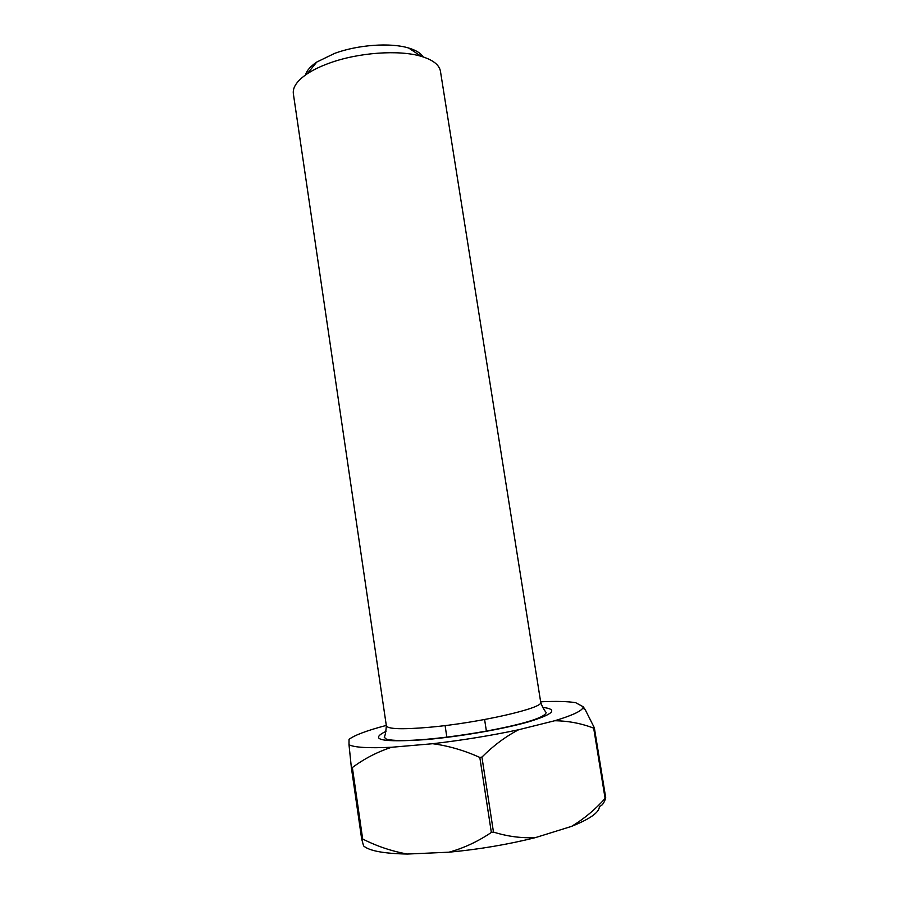 <?xml version="1.0" encoding="UTF-8"?>
<svg xmlns="http://www.w3.org/2000/svg" width="899" height="899" viewBox="0 0 899 899"><rect width="100%" height="100%" fill="white"/><g stroke="black" fill="none" stroke-linecap="round" stroke-linejoin="round"><path stroke-width="1.35" d="M305.536 74.943C306.694 70.639 310.447 66.346 316.774 62.053L334.597 53.389C357.881 44.748 390.582 42.444 408.618 48.007C415.945 50.198 420.811 53.176 423.204 56.94M329.27 63.166C320.505 66.335 313.155 69.875 307.233 73.785C297.131 80.663 292.512 87.315 293.355 93.754L386.356 725.796C387.683 729.1 401.932 729.606 429.093 727.302C479.257 722.953 544.738 707.828 540.704 702.175L440.443 71.246C439.33 64.852 432.925 59.885 421.238 56.334C399.111 49.591 358.218 52.502 329.27 63.166M352.363 767.544L351.352 767.454L361.645 838.823L362.668 839.003L352.363 767.544C364.309 758.655 377.4 751.89 391.638 747.26C368.489 748.328 354.273 747.485 349.003 744.743L349.037 739.371C354.487 735.191 366.882 730.539 386.233 725.437L386.3 725.414M481.931 757.082L479.819 757.43L491.348 832.429L493.472 832.069L481.931 757.082C493.405 745.631 505.654 736.506 518.644 729.741C491.09 735.584 462.434 740.248 432.666 743.72L391.638 747.26M594.34 727.774L593.677 728.134L605.106 798.436L605.746 797.975L594.34 727.774L585.328 709.884L583.237 706.783L582.867 708.007L585.328 709.884M605.746 797.975C604.049 803.189 601.914 805.976 599.363 806.358C599.633 812.145 590.362 818.82 571.573 826.372L535.568 837.576C507.957 844.498 479.088 849.364 448.983 852.196L407.371 854.05C383.806 853.589 369.208 850.881 363.578 845.903L361.645 838.823M582.867 708.007C580.844 711.446 571.461 715.694 554.694 720.751L518.644 729.741M540.647 701.793C556.369 701.074 568.056 701.377 575.72 702.715L583.237 706.783M407.371 854.05C391.784 851.241 376.883 846.229 362.668 839.003M491.348 832.429C478.043 841.475 463.918 848.072 448.983 852.196M535.568 837.576C521.566 838.329 507.542 836.497 493.472 832.069M605.106 798.436C595.149 809.594 583.979 818.91 571.573 826.372M349.003 744.743L351.352 767.454M432.666 743.72C448.556 745.844 464.266 750.418 479.819 757.43M554.694 720.751C568.146 720.886 581.147 723.347 593.677 728.134M542.67 707.356C558.391 709.311 553.683 714.143 528.533 721.852C503.35 729.055 459.647 736.663 426.092 739.574C381.772 742.596 368.421 739.855 386.031 731.325M316.774 62.053L307.233 73.785M386.356 725.796C385.896 731.752 385.199 735.584 384.255 737.27L386.368 739.147C393.335 740.956 406.753 741.001 426.609 739.281C474.751 735.056 544.783 721.346 546.143 712.491C543.828 709.704 542.018 706.266 540.704 702.175M486.426 731.314L484.606 719.526M446.87 737.36L445.095 725.583M408.618 48.007L421.238 56.334"/></g></svg>
